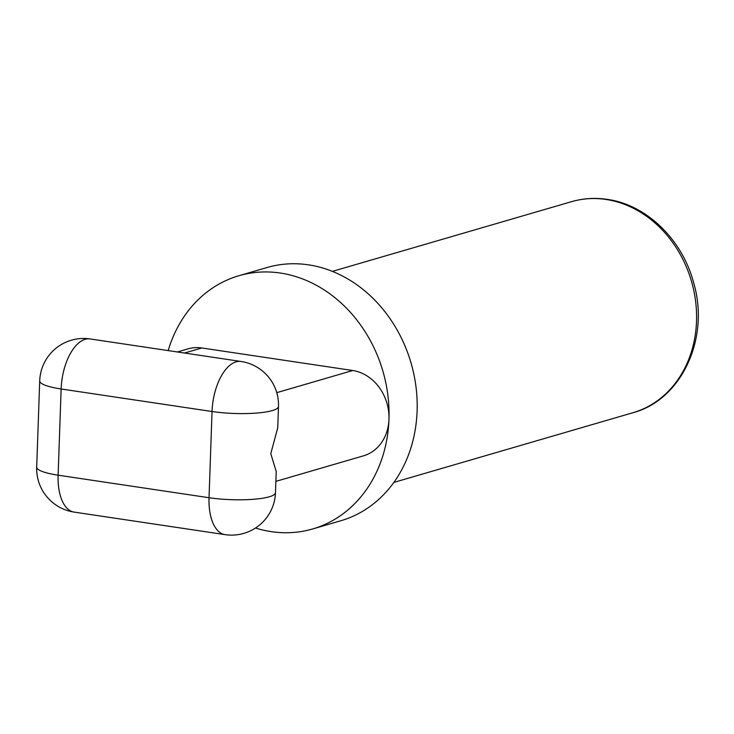 <?xml version="1.0" encoding="UTF-8"?>
<svg xmlns="http://www.w3.org/2000/svg" width="734" height="734" viewBox="0 0 734 734"><rect width="100%" height="100%" fill="white"/><g stroke="black" fill="none" stroke-linecap="round" stroke-linejoin="round"><path stroke-width="1.1" d="M39.709 380.891A43.957 8.514 2 0 0 61.133 388.983L212.043 411.517A43.957 21.846 -81.5 0 1 236.064 361.853A43.957 21.846 -81.5 0 1 241.055 361.477L90.135 338.943A43.957 21.846 98.5 0 0 85.153 339.319A43.957 21.846 98.5 0 0 61.133 388.983L58.124 475.182A43.957 21.846 98.5 0 0 74.143 512.103L74.143 512.103A43.957 43.957 0 0 1 36.7 467.09L39.709 380.891A43.957 43.957 0 0 1 90.135 338.943M36.7 467.09A43.957 8.514 -178 0 0 58.124 475.182L209.034 497.725A43.957 21.846 -81.5 0 0 225.054 534.636A43.957 43.957 0 0 0 275.479 492.697A43.957 8.514 -178 0 1 269.277 496.799A43.957 8.514 -178 0 1 209.034 497.725L212.043 411.517A43.957 8.514 2 0 0 272.286 410.59A43.957 8.514 2 0 0 278.489 406.489A43.957 43.957 0 0 0 241.055 361.477M275.479 492.697L276.223 471.43L270.782 453.695L277.746 427.757L278.489 406.489M255.505 528.021A131.881 111.55 73.8 0 0 271.268 531.645A131.881 111.55 -106.2 0 0 312.684 528.957L340.824 520.755A131.881 111.55 -106.2 0 0 415.994 386.864A131.881 111.55 -106.2 0 0 308.436 264.836A131.881 111.55 73.8 0 0 267.02 267.534L238.88 275.736A131.881 111.55 73.8 0 1 280.296 273.039A131.881 111.55 -106.2 0 1 388.965 419.252A43.957 37.186 -106.2 0 0 352.742 370.514L201.832 347.971A43.957 37.186 -106.2 0 0 188.023 348.87L177.389 351.971M168.187 350.595A131.881 111.55 73.8 0 1 238.88 275.736M312.684 528.957A131.881 111.55 -106.2 0 0 388.965 419.252A43.957 37.186 -106.2 0 1 363.541 455.814L275.874 481.366M571.447 201.694C583.08 198.336 594.999 197.556 607.211 199.364L608.514 199.565C647.36 205.437 682.556 240.202 693.685 282.893C710.026 338.044 681.721 399.902 632.956 412.719A109.898 92.961 -106.2 0 0 695.685 301.867A109.898 92.961 -106.2 0 0 607.229 199.657A109.898 92.961 -106.2 0 0 605.963 199.455A109.898 92.961 -106.2 0 0 571.447 201.694L332.374 271.378M352.742 370.514L276.764 392.653M201.832 347.971L184.482 353.036M632.956 412.719L393.874 482.403M225.054 534.636L74.143 512.103"/></g></svg>
